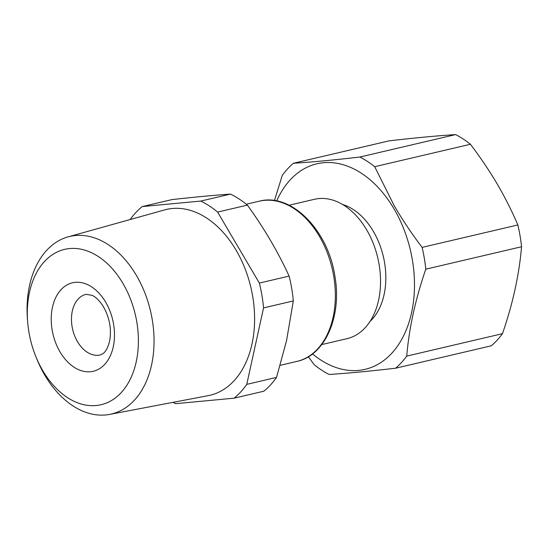 <?xml version="1.0" encoding="UTF-8"?>
<svg xmlns="http://www.w3.org/2000/svg" width="549" height="549" viewBox="0 0 549 549"><rect width="100%" height="100%" fill="white"/><g stroke="black" fill="none" stroke-linecap="round" stroke-linejoin="round"><path stroke-width="0.82" d="M172.983 402.355A109.134 73.731 -103.2 0 0 175.584 403.673L234.087 398.176L263.856 391.204A109.134 73.731 -103.2 0 0 276.531 377.403L286.523 340.771L293.317 300.927A109.134 73.731 -103.2 0 0 291.711 288.465A109.134 73.731 -103.2 0 0 289.117 276.099C277.952 251.799 264.042 228.137 247.393 205.12A109.134 73.731 -103.2 0 0 230.518 194.099C213.76 195.286 194.257 197.118 172.009 199.596L142.246 206.568A109.134 73.731 -103.2 0 0 130.154 219.545M276.531 377.403L246.769 384.375L263.547 307.9A109.134 73.731 -103.2 0 0 261.942 295.444A109.134 73.731 -103.2 0 0 259.348 283.071L217.624 212.092A109.134 73.731 -103.2 0 0 200.749 201.071L142.246 206.568M293.317 300.927L263.547 307.9M289.117 276.099L259.348 283.071M247.393 205.12L217.624 212.092M230.518 194.099L200.749 201.071M234.087 398.176A109.134 73.731 -103.2 0 0 246.769 384.375M109.649 414.406L208.14 395.664A95.43 64.473 -103.2 0 0 252.677 296.309A95.43 64.473 -103.2 0 0 205.161 217.088A95.43 64.473 -103.2 0 0 164.618 209.917L68.055 236.88A91.203 61.618 76.8 0 1 106.801 243.729A91.203 61.618 76.8 0 1 154.036 338.987A91.203 61.618 76.8 0 1 109.649 414.406A91.203 61.618 76.8 0 1 74.321 406.754A91.203 61.618 76.8 0 1 36.673 358.634L35.719 356.26A79.783 53.905 -103.2 0 0 68.652 398.354A79.783 53.905 -103.2 0 0 136.557 360.226A79.783 53.905 -103.2 0 0 97.07 255.738A79.783 53.905 -103.2 0 0 27.649 321.81A79.783 53.905 -103.2 0 0 35.719 356.26M27.649 321.81L27.45 319.257A91.203 61.618 76.8 0 1 68.055 236.88M517.865 224.96C511.49 210.075 504.174 195.705 495.919 181.836C488.432 169.332 479.936 156.808 470.438 144.27L374.692 166.704L394.196 205.669C402.266 219.579 411.578 233.49 422.119 247.393L517.865 224.96A118.076 79.77 76.8 0 1 520.061 235.816A118.076 79.77 -103.2 0 1 521.55 246.741L425.804 269.168C415.463 299.081 409.101 328.062 406.727 356.109A118.076 79.77 76.8 0 1 395.603 368.214L491.348 345.788A118.076 79.77 -103.2 0 0 502.472 333.675C512.814 303.762 519.176 274.781 521.55 246.741M422.119 247.393A118.076 79.77 76.8 0 1 424.315 258.25A118.076 79.77 76.8 0 1 425.804 269.168M395.603 368.214C369.45 371.234 347.284 373.313 329.098 374.466A118.076 79.77 76.8 0 1 314.289 364.797L308.346 356.761M406.727 356.109L502.472 333.675M374.692 166.704A118.076 79.77 76.8 0 0 359.883 157.028L455.629 134.594A118.076 79.77 76.8 0 1 470.438 144.27M455.629 134.594C437.443 135.747 415.27 137.826 389.117 140.846L293.372 163.279C311.564 162.127 333.73 160.047 359.883 157.028M274.438 200.57L282.255 175.385A118.076 79.77 76.8 0 1 293.372 163.279M276.696 200.955A105.552 71.308 76.8 0 1 392.796 206.815A105.552 71.308 76.8 0 1 402.06 338.76A105.552 71.308 76.8 0 1 312.532 353.913M370.04 321.419A64.405 43.515 -103.2 0 0 374.068 232.604A64.405 43.515 -103.2 0 0 342.651 204.523M321.762 344.573L347.043 338.651A71.562 48.346 -103.2 0 0 379.098 264.426A71.562 48.346 -103.2 0 0 367.466 231.239A71.562 48.346 -103.2 0 0 314.392 199.301L289.117 205.223M246.302 204.228L259.293 201.181A82.295 55.6 76.8 0 1 333.703 276.085A82.295 55.6 76.8 0 1 296.837 361.434L280.182 365.339M72.18 311.695A31.128 21.034 76.8 0 1 86.028 294.333L92.157 295.348C95.917 297.043 99.678 300.838 103.438 306.74C109.587 317.768 111.667 329.098 109.683 340.737C107.117 351.305 103.535 353.151 102.773 353.769L100.234 354.949A31.128 21.034 76.8 0 1 78.397 343.118A31.128 21.034 76.8 0 1 72.18 311.695M52.272 308.147A45.443 30.703 -103.2 0 0 74.767 367.658A45.443 30.703 -103.2 0 0 113.444 345.945A45.443 30.703 -103.2 0 0 90.949 286.434A45.443 30.703 -103.2 0 0 52.272 308.147M259.293 201.181C291.162 192.562 327.986 230.045 334.808 275.715C342.212 315.853 325.358 355.526 296.837 361.434"/></g></svg>
